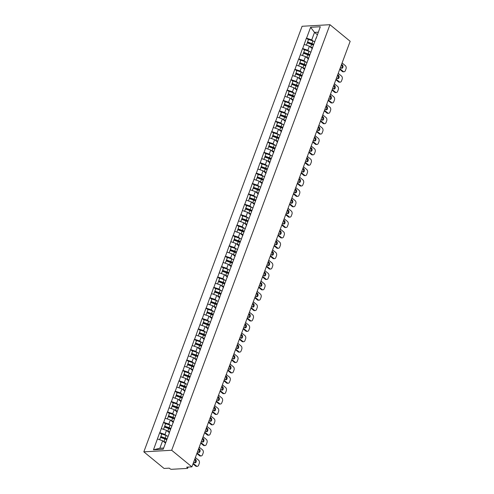 <?xml version="1.0" encoding="UTF-8"?>
<svg xmlns="http://www.w3.org/2000/svg" width="494" height="494" viewBox="0 0 494 494"><rect width="100%" height="100%" fill="white"/><g stroke="black" fill="none" stroke-linecap="round" stroke-linejoin="round"><path stroke-width="0.74" d="M188.121 467.083L187.695 468.232A1.155 0.451 -159.6 0 1 187.319 468.411L171.554 469.3A1.155 0.451 -159.6 0 1 170.01 468.769L169.257 468.145L164.045 468.442L143.834 451.843L302.1 26.275L329.955 24.7L171.684 450.269L143.834 451.843M165.471 443.081L162.643 440.765L159.858 448.249L153.48 449.799L163.174 449.256L169.349 433.096M153.48 449.799L159.686 432.67L161.668 434.294M166.478 435.652L164.996 434.442L159.686 432.67M159.852 432.664L163.551 422.29L165.527 423.914M170.337 425.272L168.855 424.056L163.551 422.29M163.718 422.277L167.41 411.91L169.386 413.527M174.197 414.886L172.721 413.676L167.41 411.91M167.577 411.897L171.27 401.523L173.246 403.147M178.062 404.506L176.58 403.289L171.27 401.523M171.437 401.517L175.135 391.143L177.111 392.761M181.922 394.119L180.44 392.909L175.135 391.143M175.302 391.131L178.995 380.757L180.971 382.381M185.781 383.739L184.305 382.523L178.995 380.757M179.161 380.751L182.854 370.377L184.83 372.001M189.64 373.353L188.165 372.143L182.854 370.377M183.021 370.364L186.72 359.99L188.696 361.614M193.506 362.973L192.024 361.756L186.72 359.99M186.886 359.984L190.579 349.61L192.555 351.234M197.365 352.593L195.89 351.376L190.579 349.61M190.746 349.598L194.438 339.224L196.414 340.848M201.225 342.206L199.749 340.99L194.438 339.224M194.605 339.217L198.304 328.843L200.28 330.467M205.09 331.826L203.608 330.61L198.304 328.843M198.471 328.831L202.163 318.457L204.139 320.081M208.95 321.44L207.474 320.229L202.163 318.457M202.33 318.451L206.023 308.077L207.999 309.701M212.809 311.059L211.333 309.843L206.023 308.077M206.189 308.065L209.888 297.691L211.864 299.315M216.675 300.673L215.193 299.463L209.888 297.691M210.055 297.684L213.748 287.31L215.724 288.934M220.534 290.293L219.058 289.076L213.748 287.31M213.914 287.298L217.607 276.93L219.583 278.548M224.393 279.907L222.918 278.696L217.607 276.93M217.774 276.918L221.473 266.544L223.449 268.168M228.259 269.526L226.777 268.31L221.473 266.544M221.639 266.538L225.332 256.164L227.308 257.782M232.118 259.14L230.642 257.93L225.332 256.164M225.499 256.151L229.191 245.777L231.167 247.401M235.978 248.76L234.502 247.543L229.191 245.777M229.358 245.771L233.057 235.397L235.033 237.021M239.843 238.374L238.361 237.163L233.057 235.397M233.224 235.385L236.916 225.011L238.892 226.635M243.703 227.993L242.227 226.777L236.916 225.011M237.083 225.005L240.776 214.631L242.752 216.255M247.562 217.613L246.086 216.397L240.776 214.631M240.942 214.618L244.641 204.244L246.617 205.868M251.427 207.227L249.945 206.01L244.641 204.244M244.808 204.238L248.501 193.864L250.477 195.488M255.287 196.847L253.811 195.63L248.501 193.864M248.667 193.852L252.36 183.478L254.336 185.102M259.146 186.46L257.67 185.25L252.36 183.478M252.527 183.472L256.225 173.098L258.201 174.722M263.012 176.08L261.53 174.864L256.225 173.098M256.392 173.085L260.085 162.711L262.061 164.335M266.871 165.694L265.395 164.483L260.085 162.711M260.252 162.705L263.944 152.331L265.92 153.955M270.731 155.314L269.255 154.097L263.944 152.331M264.111 152.319L267.81 141.945L269.786 143.569M274.596 144.927L273.114 143.717L267.81 141.945M267.976 141.939L271.669 131.565L273.645 133.189M278.455 134.547L276.98 133.331L271.669 131.565M271.836 131.558L275.529 121.184L277.505 122.802M282.315 124.161L280.839 122.95L275.529 121.184M275.695 121.172L279.394 110.798L281.37 112.422M286.18 113.781L284.698 112.564L279.394 110.798M279.561 110.792L283.253 100.418L285.229 102.042M290.04 103.394L288.564 102.184L283.253 100.418M283.42 100.406L287.113 90.032L289.089 91.656M293.899 93.014L292.423 91.798L287.113 90.032M287.28 90.025L290.978 79.651L292.954 81.275M297.765 82.634L296.283 81.417L290.978 79.651M291.145 79.639L294.838 69.265L296.814 70.889M301.624 72.248L300.148 71.031L294.838 69.265M295.004 69.259L298.697 58.885L300.673 60.509M305.483 61.867L304.008 60.651L298.697 58.885M298.864 58.872L302.563 48.498L304.539 50.122M309.349 51.481L307.867 50.271L302.563 48.498M302.729 48.492L306.422 38.118L308.398 39.742M313.208 41.101L311.733 39.884L306.422 38.118M306.589 38.106L310.609 27.294L320.303 26.744L316.08 38.544M169.547 432.114L316.284 37.563M169.411 432.769L166.509 430.379L164.996 434.442M166.509 430.379L161.365 428.601M173.277 422.382L170.368 419.999L168.855 424.056M170.368 419.999L165.224 418.22M173.406 421.734L173.209 422.716M177.136 412.002L174.228 409.612L172.721 413.676M174.228 409.612L169.09 407.834M177.272 411.348L177.068 412.329M180.995 401.616L178.093 399.232L176.58 403.289M178.093 399.232L172.949 397.454M181.131 400.967L180.928 401.949M184.861 391.236L181.953 388.846L180.44 392.909M181.953 388.846L176.809 387.074M184.991 390.581L184.793 391.563M188.72 380.849L185.812 378.466L184.305 382.523M185.812 378.466L180.674 376.687M188.856 380.201L188.652 381.183M192.58 370.469L189.677 368.079L188.165 372.143M189.677 368.079L184.534 366.307M192.716 369.815L192.512 370.796M196.445 360.089L193.537 357.699L192.024 361.756M193.537 357.699L188.393 355.921M196.575 359.434L196.377 360.416M200.305 349.703L197.396 347.313L195.89 351.376M197.396 347.313L192.259 345.541M200.441 349.048L200.237 350.03M204.164 339.322L201.262 336.933L199.749 340.99M201.262 336.933L196.118 335.154M204.3 338.668L204.096 339.65M208.03 328.936L205.121 326.553L203.608 330.61M205.121 326.553L199.977 324.774M208.159 328.288L207.962 329.263M211.889 318.556L208.981 316.166L207.474 320.229M208.981 316.166L203.843 314.388M212.025 317.901L211.821 318.883M215.748 308.17L212.846 305.786L211.333 309.843M212.846 305.786L207.702 304.008M215.884 307.521L215.68 308.503M219.614 297.789L216.705 295.4L215.193 299.463M216.705 295.4L211.562 293.621M219.744 297.135L219.546 298.117M223.473 287.403L220.565 285.019L219.058 289.076M220.565 285.019L215.427 283.241M223.609 286.755L223.405 287.736M227.333 277.023L224.424 274.633L222.918 278.696M224.424 274.633L219.287 272.855M227.468 276.368L227.265 277.35M231.198 266.637L228.29 264.253L226.777 268.31M228.29 264.253L223.146 262.475M231.328 265.988L231.13 266.97M235.058 256.256L232.149 253.867L230.642 257.93M232.149 253.867L227.012 252.094M235.193 255.602L234.99 256.584M238.917 245.87L236.008 243.486L234.502 247.543M236.008 243.486L230.871 241.708M239.053 245.222L238.849 246.203M242.782 235.49L239.874 233.1L238.361 237.163M239.874 233.1L234.73 231.328M242.912 234.835L242.715 235.817M246.642 225.11L243.733 222.72L242.227 226.777M243.733 222.72L238.596 220.942M246.778 224.455L246.574 225.437M250.501 214.723L247.593 212.334L246.086 216.397M247.593 212.334L242.455 210.561M250.637 214.069L250.433 215.051M254.367 204.343L251.458 201.953L249.945 206.01M251.458 201.953L246.315 200.175M254.496 203.689L254.299 204.67M258.226 193.957L255.318 191.573L253.811 195.63M255.318 191.573L250.18 189.795M258.362 193.308L258.158 194.284M262.086 183.577L259.177 181.187L257.67 185.25M259.177 181.187L254.04 179.408M262.221 182.922L262.018 183.904M265.951 173.19L263.043 170.807L261.53 174.864M263.043 170.807L257.899 169.028M266.081 172.542L265.883 173.524M269.81 162.81L266.902 160.42L265.395 164.483M266.902 160.42L261.764 158.642M269.946 162.156L269.743 163.137M273.67 152.424L270.761 150.04L269.255 154.097M270.761 150.04L265.624 148.262M273.806 151.775L273.602 152.757M277.535 142.044L274.627 139.654L273.114 143.717M274.627 139.654L269.483 137.875M277.665 141.389L277.467 142.371M281.395 131.657L278.486 129.274L276.98 133.331M278.486 129.274L273.343 127.495M281.531 131.009L281.327 131.991M285.254 121.277L282.346 118.887L280.839 122.95M282.346 118.887L277.208 117.115M285.39 120.622L285.186 121.604M289.12 110.891L286.211 108.507L284.698 112.564M286.211 108.507L281.067 106.729M289.249 110.242L289.052 111.224M292.979 100.51L290.071 98.121L288.564 102.184M290.071 98.121L284.927 96.349M293.115 99.856L292.911 100.838M296.838 90.13L293.93 87.741L292.423 91.798M293.93 87.741L288.792 85.962M296.974 89.476L296.771 90.458M300.704 79.744L297.796 77.354L296.283 81.417M297.796 77.354L292.652 75.582M300.834 79.089L300.636 80.071M304.563 69.364L301.655 66.974L300.148 71.031M301.655 66.974L296.511 65.196M304.699 68.709L304.495 69.691M308.423 58.977L305.514 56.594L304.008 60.651M305.514 56.594L300.377 54.815M308.559 58.329L308.355 59.305M312.288 48.597L309.38 46.208L307.867 50.271M309.38 46.208L304.236 44.429M312.418 47.943L312.22 48.925M317.339 34.716L314.517 32.394L311.733 39.884M318.278 32.184L314.517 32.394L310.609 27.294M329.955 24.7L350.166 41.298L191.9 466.867L171.684 450.269M159.858 448.249L163.625 448.039M162.643 440.765L157.506 438.987M191.9 466.867L186.689 467.163L187.448 467.781L187.695 467.108M187.695 468.232A1.155 0.451 -159.6 0 0 187.448 467.781M312.362 48.227A5.162 2.001 -159.6 0 0 311.097 47.622M313.597 44.775A5.162 2.001 -159.6 0 0 311.807 43.972L307.441 42.391L307.571 41.965L308.522 39.403L312.893 40.983L311.942 43.546L307.571 41.965M342.101 62.991L345.349 65.659A2.309 1.593 86.8 0 1 346.022 68.814L345.355 70.611A2.309 1.593 86.8 0 1 344.071 71.76L343.237 71.809A2.309 1.593 -93.2 0 1 342.361 71.5L339.736 69.345M342.361 71.5L343.2 71.451L339.946 68.783M343.2 71.451A2.309 1.593 86.8 0 0 344.071 71.76M340.44 67.45L341.175 68.049A1.809 1.247 86.8 0 0 341.854 68.296A1.809 1.247 86.8 0 0 342.978 66.925A1.809 1.247 86.8 0 0 342.336 64.924L341.607 64.325M341.434 68.215A1.809 1.247 86.8 0 0 342.169 66.665A1.809 1.247 86.8 0 0 341.502 64.967L341.397 64.881M314.851 41.842A6.317 2.451 -159.6 0 0 312.893 40.983M313.764 44.33A6.317 2.451 -159.6 0 0 311.942 43.546M312.486 47.764A6.317 2.451 -159.6 0 0 310.664 46.973L310.028 46.739M313.443 45.201A6.317 2.451 -159.6 0 0 311.615 44.411L307.249 42.83L306.379 45.17M308.503 58.607A5.162 2.001 -159.6 0 0 307.237 58.002M309.738 55.161A5.162 2.001 -159.6 0 0 307.947 54.359L303.582 52.778L303.711 52.345L304.662 49.783L309.034 51.364L308.077 53.926L303.711 52.345M338.242 73.371L341.49 76.045A2.309 1.593 86.8 0 1 342.163 79.201L341.496 80.997A2.309 1.593 86.8 0 1 340.212 82.146L339.372 82.189A2.309 1.593 -93.2 0 1 338.501 81.88L335.877 79.725M338.501 81.88L339.335 81.831L336.087 79.163M339.335 81.831A2.309 1.593 86.8 0 0 340.212 82.146M336.581 77.836L337.309 78.435A1.809 1.247 86.8 0 0 337.995 78.676A1.809 1.247 86.8 0 0 339.119 77.305A1.809 1.247 86.8 0 0 338.476 75.304L337.742 74.705M337.569 78.595A1.809 1.247 86.8 0 0 338.31 77.045A1.809 1.247 86.8 0 0 337.637 75.354L337.538 75.267M310.992 52.222A6.317 2.451 -159.6 0 0 309.034 51.364M309.899 54.717A6.317 2.451 -159.6 0 0 308.077 53.926M308.627 58.144A6.317 2.451 -159.6 0 0 306.805 57.353L306.169 57.125M309.577 55.581A6.317 2.451 -159.6 0 0 307.756 54.791L303.39 53.21L302.519 55.556M304.637 68.993A5.162 2.001 -159.6 0 0 303.372 68.388M305.872 65.541A5.162 2.001 -159.6 0 0 304.088 64.739L299.716 63.158L299.846 62.732L300.803 60.169L305.168 61.75L304.218 64.313L299.846 62.732M334.376 83.758L337.63 86.425A2.309 1.593 86.8 0 1 338.297 89.581L337.63 91.378A2.309 1.593 86.8 0 1 336.346 92.526L335.512 92.576A2.309 1.593 -93.2 0 1 334.642 92.261L332.017 90.112M334.642 92.261L335.475 92.217L332.227 89.55M335.475 92.217A2.309 1.593 86.8 0 0 336.346 92.526M332.721 88.216L333.45 88.815A1.809 1.247 86.8 0 0 334.135 89.062A1.809 1.247 86.8 0 0 335.259 87.685A1.809 1.247 86.8 0 0 334.611 85.684L333.882 85.085M333.709 88.976A1.809 1.247 86.8 0 0 334.444 87.432A1.809 1.247 86.8 0 0 333.777 85.734L333.672 85.647M307.132 62.608A6.317 2.451 -159.6 0 0 305.168 61.75M306.039 65.097A6.317 2.451 -159.6 0 0 304.218 64.313M304.767 68.524A6.317 2.451 -159.6 0 0 302.939 67.74L302.303 67.505M305.718 65.968A6.317 2.451 -159.6 0 0 303.896 65.177L299.525 63.596L298.654 65.937M300.778 79.373A5.162 2.001 -159.6 0 0 299.512 78.768M302.013 75.928A5.162 2.001 -159.6 0 0 300.222 75.125L295.857 73.544L295.986 73.112L296.937 70.549L301.309 72.13L300.358 74.693L295.986 73.112M330.517 94.138L333.765 96.812A2.309 1.593 86.8 0 1 334.438 99.967L333.771 101.764A2.309 1.593 86.8 0 1 332.487 102.913L331.653 102.956A2.309 1.593 -93.2 0 1 330.776 102.647L328.152 100.492M330.776 102.647L331.616 102.598L328.362 99.93M331.616 102.598A2.309 1.593 86.8 0 0 332.487 102.913M328.856 98.596L329.591 99.201A1.809 1.247 86.8 0 0 330.27 99.442A1.809 1.247 86.8 0 0 331.394 98.071A1.809 1.247 86.8 0 0 330.752 96.071L330.023 95.472M329.85 99.362A1.809 1.247 86.8 0 0 330.585 97.812A1.809 1.247 86.8 0 0 329.918 96.12L329.813 96.034M303.267 72.989A6.317 2.451 -159.6 0 0 301.309 72.13M302.18 75.483A6.317 2.451 -159.6 0 0 300.358 74.693M300.902 78.91A6.317 2.451 -159.6 0 0 299.08 78.12L298.444 77.891M301.859 76.348A6.317 2.451 -159.6 0 0 300.031 75.557L295.665 73.977L294.795 76.323M296.919 89.76A5.162 2.001 -159.6 0 0 295.653 89.148M298.154 86.308A5.162 2.001 -159.6 0 0 296.363 85.505L291.997 83.924L292.127 83.498L293.078 80.936L297.45 82.51L296.493 85.073L292.127 83.498M326.658 104.524L329.906 107.192A2.309 1.593 86.8 0 1 330.579 110.347L329.912 112.144A2.309 1.593 86.8 0 1 328.627 113.293L327.788 113.342A2.309 1.593 -93.2 0 1 326.917 113.027L324.292 110.872M326.917 113.027L327.75 112.984L324.502 110.316M327.75 112.984A2.309 1.593 86.8 0 0 328.627 113.293M324.996 108.983L325.725 109.582A1.809 1.247 86.8 0 0 326.411 109.822A1.809 1.247 86.8 0 0 327.534 108.452A1.809 1.247 86.8 0 0 326.892 106.451L326.157 105.852M325.984 109.742A1.809 1.247 86.8 0 0 326.725 108.198A1.809 1.247 86.8 0 0 326.052 106.5L325.954 106.414M299.407 83.375A6.317 2.451 -159.6 0 0 297.45 82.51M298.314 85.863A6.317 2.451 -159.6 0 0 296.493 85.073M297.042 89.291A6.317 2.451 -159.6 0 0 295.221 88.506L294.585 88.272M297.993 86.728A6.317 2.451 -159.6 0 0 296.172 85.944L291.806 84.363L290.935 86.703M293.053 100.14A5.162 2.001 -159.6 0 0 291.787 99.535M294.288 96.694A5.162 2.001 -159.6 0 0 292.504 95.885L288.132 94.311L288.261 93.879L289.218 91.316L293.584 92.897L292.633 95.459L288.261 93.879M322.792 114.904L326.046 117.572A2.309 1.593 86.8 0 1 326.713 120.734L326.046 122.531A2.309 1.593 86.8 0 1 324.762 123.679L323.928 123.722A2.309 1.593 -93.2 0 1 323.057 123.414L320.433 121.258M323.057 123.414L323.891 123.364L320.643 120.697M323.891 123.364A2.309 1.593 86.8 0 0 324.762 123.679M321.137 119.363L321.866 119.962A1.809 1.247 86.8 0 0 322.551 120.209A1.809 1.247 86.8 0 0 323.675 118.838A1.809 1.247 86.8 0 0 323.027 116.837L322.298 116.238M322.125 120.128A1.809 1.247 86.8 0 0 322.86 118.579A1.809 1.247 86.8 0 0 322.193 116.887L322.088 116.8M295.548 93.755A6.317 2.451 -159.6 0 0 293.584 92.897M294.455 96.25A6.317 2.451 -159.6 0 0 292.633 95.459M293.183 99.677A6.317 2.451 -159.6 0 0 291.355 98.886L290.719 98.658M294.134 97.114A6.317 2.451 -159.6 0 0 292.312 96.324L287.94 94.743L287.07 97.083M289.194 110.526A5.162 2.001 -159.6 0 0 287.928 109.915M290.429 107.075A5.162 2.001 -159.6 0 0 288.638 106.272L284.272 104.691L284.402 104.265L285.353 101.702L289.725 103.277L288.774 105.84L284.402 104.265M318.933 125.291L322.181 127.958A2.309 1.593 86.8 0 1 322.854 131.114L322.187 132.911A2.309 1.593 86.8 0 1 320.902 134.059L320.069 134.109A2.309 1.593 -93.2 0 1 319.192 133.794L316.568 131.639M319.192 133.794L320.032 133.751L316.778 131.077M320.032 133.751A2.309 1.593 86.8 0 0 320.902 134.059M317.272 129.749L318.006 130.348A1.809 1.247 86.8 0 0 318.686 130.589A1.809 1.247 86.8 0 0 319.809 129.218A1.809 1.247 86.8 0 0 319.167 127.217L318.439 126.618M318.266 130.509A1.809 1.247 86.8 0 0 319.001 128.965A1.809 1.247 86.8 0 0 318.334 127.267L318.229 127.18M291.682 104.141A6.317 2.451 -159.6 0 0 289.725 103.277M290.596 106.63A6.317 2.451 -159.6 0 0 288.774 105.84M289.317 110.057A6.317 2.451 -159.6 0 0 287.496 109.267L286.86 109.038M290.274 107.494A6.317 2.451 -159.6 0 0 288.447 106.704L284.081 105.129L283.21 107.47M285.334 120.907A5.162 2.001 -159.6 0 0 284.069 120.301M286.569 117.461A5.162 2.001 -159.6 0 0 284.779 116.652L280.413 115.077L280.543 114.645L281.494 112.082L285.865 113.663L284.908 116.226L280.543 114.645M315.073 135.671L318.321 138.339A2.309 1.593 86.8 0 1 318.994 141.5L318.327 143.297A2.309 1.593 86.8 0 1 317.043 144.446L316.203 144.489A2.309 1.593 -93.2 0 1 315.333 144.18L312.708 142.025M315.333 144.18L316.166 144.131L312.918 141.463M316.166 144.131A2.309 1.593 86.8 0 0 317.043 144.446M313.412 140.129L314.141 140.728A1.809 1.247 86.8 0 0 314.826 140.975A1.809 1.247 86.8 0 0 315.95 139.604A1.809 1.247 86.8 0 0 315.308 137.604L314.573 137.005M314.4 140.895A1.809 1.247 86.8 0 0 315.141 139.345A1.809 1.247 86.8 0 0 314.468 137.647L314.369 137.567M287.823 114.522A6.317 2.451 -159.6 0 0 285.865 113.663M286.73 117.016A6.317 2.451 -159.6 0 0 284.908 116.226M285.458 120.443A6.317 2.451 -159.6 0 0 283.636 119.653L283 119.425M286.409 117.881A6.317 2.451 -159.6 0 0 284.587 117.09L280.222 115.51L279.351 117.85M281.469 131.293A5.162 2.001 -159.6 0 0 280.203 130.682M282.704 127.841A5.162 2.001 -159.6 0 0 280.919 127.038L276.547 125.457L276.677 125.031L277.634 122.469L282 124.043L281.049 126.606L276.677 125.031M311.208 146.057L314.462 148.725A2.309 1.593 86.8 0 1 315.129 151.88L314.462 153.677A2.309 1.593 86.8 0 1 313.177 154.826L312.344 154.875A2.309 1.593 -93.2 0 1 311.473 154.56L308.849 152.405M311.473 154.56L312.307 154.517L309.059 151.843M312.307 154.517A2.309 1.593 86.8 0 0 313.177 154.826M309.553 150.516L310.281 151.115A1.809 1.247 86.8 0 0 310.967 151.355A1.809 1.247 86.8 0 0 312.091 149.985A1.809 1.247 86.8 0 0 311.442 147.984L310.714 147.385M310.541 151.275A1.809 1.247 86.8 0 0 311.276 149.731A1.809 1.247 86.8 0 0 310.609 148.033L310.504 147.947M283.964 124.908A6.317 2.451 -159.6 0 0 282 124.043M282.871 127.396A6.317 2.451 -159.6 0 0 281.049 126.606M281.599 130.824A6.317 2.451 -159.6 0 0 279.771 130.033L279.135 129.805M282.549 128.261A6.317 2.451 -159.6 0 0 280.728 127.471L276.356 125.896L275.485 128.236M277.609 141.673A5.162 2.001 -159.6 0 0 276.344 141.068M278.844 138.227A5.162 2.001 -159.6 0 0 277.054 137.418L272.688 135.844L272.818 135.412L273.769 132.849L278.141 134.43L277.19 136.992L272.818 135.412M307.348 156.437L310.596 159.105A2.309 1.593 86.8 0 1 311.269 162.267L310.603 164.064A2.309 1.593 86.8 0 1 309.318 165.206L308.484 165.255A2.309 1.593 -93.2 0 1 307.608 164.947L304.983 162.792M307.608 164.947L308.447 164.897L305.193 162.23M308.447 164.897A2.309 1.593 86.8 0 0 309.318 165.206M305.687 160.896L306.422 161.495A1.809 1.247 86.8 0 0 307.101 161.742A1.809 1.247 86.8 0 0 308.225 160.371A1.809 1.247 86.8 0 0 307.583 158.37L306.854 157.771M306.681 161.662A1.809 1.247 86.8 0 0 307.416 160.112A1.809 1.247 86.8 0 0 306.749 158.413L306.644 158.333M280.098 135.288A6.317 2.451 -159.6 0 0 278.141 134.43M279.011 137.783A6.317 2.451 -159.6 0 0 277.19 136.992M277.733 141.21A6.317 2.451 -159.6 0 0 275.911 140.42L275.275 140.191M278.69 138.647A6.317 2.451 -159.6 0 0 276.862 137.857L272.497 136.276L271.626 138.616M273.75 152.059A5.162 2.001 -159.6 0 0 272.484 151.448M274.985 148.608A5.162 2.001 -159.6 0 0 273.194 147.805L268.829 146.224L268.958 145.792L269.909 143.235L274.281 144.81L273.324 147.373L268.958 145.792M303.489 166.824L306.737 169.491A2.309 1.593 86.8 0 1 307.41 172.647L306.743 174.444A2.309 1.593 86.8 0 1 305.459 175.592L304.619 175.642A2.309 1.593 -93.2 0 1 303.748 175.327L301.124 173.172M303.748 175.327L304.582 175.284L301.334 172.61M304.582 175.284A2.309 1.593 86.8 0 0 305.459 175.592M301.828 171.282L302.556 171.881A1.809 1.247 86.8 0 0 303.242 172.122A1.809 1.247 86.8 0 0 304.366 170.751A1.809 1.247 86.8 0 0 303.724 168.75L302.989 168.151M302.816 172.042A1.809 1.247 86.8 0 0 303.557 170.492A1.809 1.247 86.8 0 0 302.884 168.8L302.785 168.713M276.239 145.674A6.317 2.451 -159.6 0 0 274.281 144.81M275.146 148.163A6.317 2.451 -159.6 0 0 273.324 147.373M273.874 151.59A6.317 2.451 -159.6 0 0 272.052 150.8L271.416 150.571M274.825 149.027A6.317 2.451 -159.6 0 0 273.003 148.237L268.637 146.662L267.767 149.003M269.885 162.44A5.162 2.001 -159.6 0 0 268.619 161.834M271.12 158.988A5.162 2.001 -159.6 0 0 269.335 158.185L264.963 156.61L265.093 156.178L266.05 153.615L270.416 155.196L269.465 157.759L265.093 156.178M299.623 177.204L302.878 179.872A2.309 1.593 86.8 0 1 303.544 183.033L302.878 184.83A2.309 1.593 86.8 0 1 301.593 185.972L300.76 186.022A2.309 1.593 -93.2 0 1 299.889 185.713L297.264 183.558M299.889 185.713L300.723 185.664L297.474 182.996M300.723 185.664A2.309 1.593 86.8 0 0 301.593 185.972M297.968 181.662L298.697 182.261A1.809 1.247 86.8 0 0 299.383 182.508A1.809 1.247 86.8 0 0 300.506 181.137A1.809 1.247 86.8 0 0 299.858 179.137L299.129 178.538M298.956 182.428A1.809 1.247 86.8 0 0 299.691 180.878A1.809 1.247 86.8 0 0 299.024 179.18L298.919 179.1M272.379 156.055A6.317 2.451 -159.6 0 0 270.416 155.196M271.286 158.549A6.317 2.451 -159.6 0 0 269.465 157.759M270.014 161.976A6.317 2.451 -159.6 0 0 268.186 161.186L267.55 160.951M270.965 159.414A6.317 2.451 -159.6 0 0 269.144 158.623L264.772 157.043L263.901 159.383M266.025 172.826A5.162 2.001 -159.6 0 0 264.759 172.215M267.26 169.374A5.162 2.001 -159.6 0 0 265.469 168.571L261.104 166.991L261.233 166.558L262.184 163.996L266.556 165.576L265.605 168.139L261.233 166.558M295.764 187.584L299.012 190.258A2.309 1.593 86.8 0 1 299.685 193.413L299.018 195.21A2.309 1.593 86.8 0 1 297.734 196.359L296.9 196.402A2.309 1.593 -93.2 0 1 296.023 196.093L293.399 193.938M296.023 196.093L296.863 196.044L293.609 193.376M296.863 196.044A2.309 1.593 86.8 0 0 297.734 196.359M294.103 192.049L294.838 192.648A1.809 1.247 86.8 0 0 295.517 192.888A1.809 1.247 86.8 0 0 296.641 191.518A1.809 1.247 86.8 0 0 295.999 189.517L295.27 188.918M295.097 192.808A1.809 1.247 86.8 0 0 295.832 191.258A1.809 1.247 86.8 0 0 295.165 189.566L295.06 189.48M268.514 166.441A6.317 2.451 -159.6 0 0 266.556 165.576M267.427 168.929A6.317 2.451 -159.6 0 0 265.605 168.139M266.149 172.357A6.317 2.451 -159.6 0 0 264.327 171.566L263.691 171.338M267.106 169.794A6.317 2.451 -159.6 0 0 265.278 169.004L260.912 167.429L260.042 169.769M262.166 183.206A5.162 2.001 -159.6 0 0 260.9 182.601M263.401 179.754A5.162 2.001 -159.6 0 0 261.61 178.952L257.244 177.371L257.374 176.945L258.325 174.382L262.697 175.963L261.74 178.525L257.374 176.945M291.905 197.971L295.153 200.638A2.309 1.593 86.8 0 1 295.826 203.794L295.159 205.597A2.309 1.593 86.8 0 1 293.874 206.739L293.035 206.788A2.309 1.593 -93.2 0 1 292.164 206.48L289.54 204.325M292.164 206.48L292.998 206.43L289.75 203.763M292.998 206.43A2.309 1.593 86.8 0 0 293.874 206.739M290.244 202.429L290.972 203.028A1.809 1.247 86.8 0 0 291.658 203.275A1.809 1.247 86.8 0 0 292.781 201.904A1.809 1.247 86.8 0 0 292.139 199.903L291.404 199.304M291.232 203.195A1.809 1.247 86.8 0 0 291.973 201.645A1.809 1.247 86.8 0 0 291.299 199.947L291.201 199.86M264.654 176.821A6.317 2.451 -159.6 0 0 262.697 175.963M263.561 179.31A6.317 2.451 -159.6 0 0 261.74 178.525M262.289 182.743A6.317 2.451 -159.6 0 0 260.468 181.953L259.832 181.718M263.24 180.18A6.317 2.451 -159.6 0 0 261.419 179.39L257.053 177.809L256.182 180.149M258.3 193.586A5.162 2.001 -159.6 0 0 257.041 192.981M259.535 190.141A5.162 2.001 -159.6 0 0 257.751 189.338L253.379 187.757L253.508 187.325L254.466 184.762L258.831 186.343L257.88 188.906L253.508 187.325M288.039 208.351L291.293 211.024A2.309 1.593 86.8 0 1 291.96 214.18L291.293 215.977A2.309 1.593 86.8 0 1 290.009 217.125L289.175 217.169A2.309 1.593 -93.2 0 1 288.305 216.86L285.68 214.705M288.305 216.86L289.138 216.81L285.89 214.143M289.138 216.81A2.309 1.593 86.8 0 0 290.009 217.125M286.384 212.815L287.113 213.414A1.809 1.247 86.8 0 0 287.798 213.655A1.809 1.247 86.8 0 0 288.922 212.284A1.809 1.247 86.8 0 0 288.274 210.283L287.545 209.684M287.372 213.575A1.809 1.247 86.8 0 0 288.107 212.025A1.809 1.247 86.8 0 0 287.44 210.333L287.335 210.246M260.795 187.201A6.317 2.451 -159.6 0 0 258.831 186.343M259.702 189.696A6.317 2.451 -159.6 0 0 257.88 188.906M258.43 193.123A6.317 2.451 -159.6 0 0 256.608 192.333L255.966 192.104M259.381 190.561A6.317 2.451 -159.6 0 0 257.559 189.77L253.187 188.189L252.317 190.536M254.441 203.973A5.162 2.001 -159.6 0 0 253.175 203.367M255.676 200.521A5.162 2.001 -159.6 0 0 253.885 199.718L249.519 198.137L249.649 197.711L250.6 195.149L254.972 196.729L254.021 199.292L249.649 197.711M284.18 218.737L287.428 221.405A2.309 1.593 86.8 0 1 288.101 224.56L287.434 226.357A2.309 1.593 86.8 0 1 286.149 227.506L285.316 227.555A2.309 1.593 -93.2 0 1 284.439 227.24L281.815 225.091M284.439 227.24L285.279 227.197L282.025 224.529M285.279 227.197A2.309 1.593 86.8 0 0 286.149 227.506M282.519 223.195L283.253 223.794A1.809 1.247 86.8 0 0 283.933 224.041A1.809 1.247 86.8 0 0 285.057 222.671A1.809 1.247 86.8 0 0 284.414 220.67L283.686 220.065M283.513 223.955A1.809 1.247 86.8 0 0 284.248 222.411A1.809 1.247 86.8 0 0 283.581 220.713L283.476 220.627M256.929 197.588A6.317 2.451 -159.6 0 0 254.972 196.729M255.843 200.076A6.317 2.451 -159.6 0 0 254.021 199.292M254.564 203.509A6.317 2.451 -159.6 0 0 252.743 202.719L252.107 202.484M255.522 200.947A6.317 2.451 -159.6 0 0 253.7 200.156L249.328 198.576L248.457 200.916M250.582 214.353A5.162 2.001 -159.6 0 0 249.316 213.748M251.817 210.907A5.162 2.001 -159.6 0 0 250.026 210.104L245.66 208.524L245.79 208.091L246.741 205.529L251.113 207.109L250.155 209.672L245.79 208.091M280.32 229.117L283.568 231.791A2.309 1.593 86.8 0 1 284.241 234.946L283.575 236.743A2.309 1.593 86.8 0 1 282.29 237.892L281.45 237.935A2.309 1.593 -93.2 0 1 280.58 237.626L277.955 235.471M280.58 237.626L281.413 237.577L278.165 234.909M281.413 237.577A2.309 1.593 86.8 0 0 282.29 237.892M278.659 233.582L279.388 234.181A1.809 1.247 86.8 0 0 280.073 234.422A1.809 1.247 86.8 0 0 281.197 233.051A1.809 1.247 86.8 0 0 280.555 231.05L279.82 230.451M279.647 234.341A1.809 1.247 86.8 0 0 280.388 232.791A1.809 1.247 86.8 0 0 279.715 231.099L279.616 231.013M253.07 207.968A6.317 2.451 -159.6 0 0 251.113 207.109M251.977 210.463A6.317 2.451 -159.6 0 0 250.155 209.672M250.705 213.89A6.317 2.451 -159.6 0 0 248.883 213.099L248.247 212.871M251.656 211.327A6.317 2.451 -159.6 0 0 249.834 210.537L245.469 208.956L244.598 211.302M246.716 224.739A5.162 2.001 -159.6 0 0 245.456 224.128M247.951 221.287A5.162 2.001 -159.6 0 0 246.166 220.485L241.794 218.904L241.93 218.478L242.881 215.915L247.247 217.49L246.296 220.052L241.93 218.478M276.455 239.504L279.709 242.171A2.309 1.593 86.8 0 1 280.376 245.327L279.709 247.124A2.309 1.593 86.8 0 1 278.425 248.272L277.591 248.321A2.309 1.593 -93.2 0 1 276.72 248.007L274.096 245.858M276.72 248.007L277.554 247.963L274.306 245.296M277.554 247.963A2.309 1.593 86.8 0 0 278.425 248.272M274.8 243.962L275.529 244.561A1.809 1.247 86.8 0 0 276.214 244.802A1.809 1.247 86.8 0 0 277.338 243.431A1.809 1.247 86.8 0 0 276.689 241.43L275.961 240.831M275.788 244.721A1.809 1.247 86.8 0 0 276.523 243.178A1.809 1.247 86.8 0 0 275.856 241.48L275.751 241.393M249.211 218.354A6.317 2.451 -159.6 0 0 247.247 217.49M248.118 220.843A6.317 2.451 -159.6 0 0 246.296 220.052M246.846 224.27A6.317 2.451 -159.6 0 0 245.024 223.486L244.382 223.251M247.797 221.707A6.317 2.451 -159.6 0 0 245.975 220.923L241.603 219.342L240.732 221.683M242.857 235.119A5.162 2.001 -159.6 0 0 241.591 234.514M244.092 231.674A5.162 2.001 -159.6 0 0 242.301 230.871L237.935 229.29L238.065 228.858L239.016 226.295L243.388 227.876L242.437 230.439L238.065 228.858M272.595 249.884L275.843 252.551A2.309 1.593 86.8 0 1 276.517 255.713L275.85 257.51A2.309 1.593 86.8 0 1 274.565 258.658L273.732 258.702A2.309 1.593 -93.2 0 1 272.855 258.393L270.23 256.238M272.855 258.393L273.695 258.343L270.44 255.676M273.695 258.343A2.309 1.593 86.8 0 0 274.565 258.658M270.934 254.342L271.669 254.941A1.809 1.247 86.8 0 0 272.348 255.188A1.809 1.247 86.8 0 0 273.472 253.817A1.809 1.247 86.8 0 0 272.83 251.817L272.101 251.218M271.928 255.108A1.809 1.247 86.8 0 0 272.663 253.558A1.809 1.247 86.8 0 0 271.996 251.866L271.891 251.779M245.345 228.734A6.317 2.451 -159.6 0 0 243.388 227.876M244.258 231.229A6.317 2.451 -159.6 0 0 242.437 230.439M242.98 234.656A6.317 2.451 -159.6 0 0 241.158 233.866L240.522 233.637M243.937 232.094A6.317 2.451 -159.6 0 0 242.116 231.303L237.744 229.722L236.873 232.069M238.997 245.506A5.162 2.001 -159.6 0 0 237.731 244.894M240.232 242.054A5.162 2.001 -159.6 0 0 238.441 241.251L234.076 239.67L234.205 239.244L235.156 236.682L239.528 238.256L238.571 240.819L234.205 239.244M268.736 260.27L271.984 262.938A2.309 1.593 86.8 0 1 272.657 266.093L271.99 267.89A2.309 1.593 86.8 0 1 270.706 269.039L269.866 269.088A2.309 1.593 -93.2 0 1 268.995 268.773L266.371 266.618M268.995 268.773L269.829 268.73L266.581 266.056M269.829 268.73A2.309 1.593 86.8 0 0 270.706 269.039M267.075 264.728L267.804 265.327A1.809 1.247 86.8 0 0 268.489 265.568A1.809 1.247 86.8 0 0 269.613 264.197A1.809 1.247 86.8 0 0 268.971 262.197L268.236 261.598M268.063 265.488A1.809 1.247 86.8 0 0 268.804 263.944A1.809 1.247 86.8 0 0 268.131 262.246L268.032 262.16M241.486 239.121A6.317 2.451 -159.6 0 0 239.528 238.256M240.393 241.609A6.317 2.451 -159.6 0 0 238.571 240.819M239.121 245.036A6.317 2.451 -159.6 0 0 237.299 244.246L236.663 244.017M240.072 242.474A6.317 2.451 -159.6 0 0 238.25 241.683L233.884 240.109L233.014 242.449M235.132 255.886A5.162 2.001 -159.6 0 0 233.872 255.281M236.367 252.44A5.162 2.001 -159.6 0 0 234.582 251.631L230.21 250.057L230.346 249.624L231.297 247.062L235.663 248.643L234.712 251.205L230.346 249.624M264.87 270.65L268.125 273.318A2.309 1.593 86.8 0 1 268.792 276.479L268.125 278.276A2.309 1.593 86.8 0 1 266.84 279.425L266.007 279.468A2.309 1.593 -93.2 0 1 265.136 279.159L262.512 277.004M265.136 279.159L265.97 279.11L262.722 276.442M265.97 279.11A2.309 1.593 86.8 0 0 266.84 279.425M263.216 275.109L263.944 275.708A1.809 1.247 86.8 0 0 264.63 275.955A1.809 1.247 86.8 0 0 265.753 274.584A1.809 1.247 86.8 0 0 265.105 272.583L264.376 271.984M264.204 275.874A1.809 1.247 86.8 0 0 264.938 274.324A1.809 1.247 86.8 0 0 264.271 272.626L264.167 272.546M237.626 249.501A6.317 2.451 -159.6 0 0 235.663 248.643M236.533 251.996A6.317 2.451 -159.6 0 0 234.712 251.205M235.261 255.423A6.317 2.451 -159.6 0 0 233.44 254.632L232.798 254.404M236.212 252.86A6.317 2.451 -159.6 0 0 234.391 252.07L230.019 250.489L229.148 252.829M231.272 266.272A5.162 2.001 -159.6 0 0 230.006 265.661M232.507 262.82A5.162 2.001 -159.6 0 0 230.717 262.018L226.351 260.437L226.48 260.011L227.438 257.448L231.803 259.023L230.852 261.585L226.48 260.011M261.011 281.037L264.259 283.704A2.309 1.593 86.8 0 1 264.932 286.86L264.265 288.657A2.309 1.593 86.8 0 1 262.981 289.805L262.147 289.855A2.309 1.593 -93.2 0 1 261.27 289.54L258.646 287.385M261.27 289.54L262.11 289.496L258.856 286.823M262.11 289.496A2.309 1.593 86.8 0 0 262.981 289.805M259.35 285.495L260.085 286.094A1.809 1.247 86.8 0 0 260.764 286.335A1.809 1.247 86.8 0 0 261.888 284.964A1.809 1.247 86.8 0 0 261.246 282.963L260.517 282.364M260.344 286.254A1.809 1.247 86.8 0 0 261.079 284.711A1.809 1.247 86.8 0 0 260.412 283.013L260.307 282.926M233.761 259.887A6.317 2.451 -159.6 0 0 231.803 259.023M232.674 262.376A6.317 2.451 -159.6 0 0 230.852 261.585M231.396 265.803A6.317 2.451 -159.6 0 0 229.574 265.012L228.938 264.784M232.353 263.24A6.317 2.451 -159.6 0 0 230.531 262.45L226.159 260.875L225.289 263.216M227.413 276.652A5.162 2.001 -159.6 0 0 226.147 276.047M228.648 273.207A5.162 2.001 -159.6 0 0 226.857 272.398L222.491 270.823L222.621 270.391L223.572 267.828L227.944 269.409L226.987 271.972L222.621 270.391M257.152 291.417L260.4 294.084A2.309 1.593 86.8 0 1 261.073 297.246L260.406 299.043A2.309 1.593 86.8 0 1 259.122 300.185L258.282 300.235A2.309 1.593 -93.2 0 1 257.411 299.926L254.787 297.771M257.411 299.926L258.245 299.877L254.997 297.209M258.245 299.877A2.309 1.593 86.8 0 0 259.122 300.185M255.491 295.875L256.219 296.474A1.809 1.247 86.8 0 0 256.905 296.721A1.809 1.247 86.8 0 0 258.029 295.35A1.809 1.247 86.8 0 0 257.386 293.35L256.652 292.751M256.479 296.641A1.809 1.247 86.8 0 0 257.22 295.091A1.809 1.247 86.8 0 0 256.547 293.393L256.448 293.312M229.901 270.267A6.317 2.451 -159.6 0 0 227.944 269.409M228.808 272.762A6.317 2.451 -159.6 0 0 226.987 271.972M227.536 276.189A6.317 2.451 -159.6 0 0 225.715 275.399L225.079 275.17M228.487 273.627A6.317 2.451 -159.6 0 0 226.666 272.836L222.3 271.255L221.429 273.596M223.547 287.039A5.162 2.001 -159.6 0 0 222.288 286.427M224.782 283.587A5.162 2.001 -159.6 0 0 222.998 282.784L218.626 281.203L218.762 280.777L219.713 278.215L224.078 279.789L223.127 282.352L218.762 280.777M253.286 301.803L256.54 304.471A2.309 1.593 86.8 0 1 257.207 307.626L256.54 309.423A2.309 1.593 86.8 0 1 255.256 310.572L254.422 310.621A2.309 1.593 -93.2 0 1 253.552 310.306L250.927 308.151M253.552 310.306L254.385 310.263L251.137 307.589M254.385 310.263A2.309 1.593 86.8 0 0 255.256 310.572M251.631 306.261L252.36 306.86A1.809 1.247 86.8 0 0 253.045 307.101A1.809 1.247 86.8 0 0 254.169 305.73A1.809 1.247 86.8 0 0 253.521 303.73L252.792 303.131M252.619 307.021A1.809 1.247 86.8 0 0 253.354 305.471A1.809 1.247 86.8 0 0 252.687 303.779L252.582 303.693M226.042 280.654A6.317 2.451 -159.6 0 0 224.078 279.789M224.949 283.142A6.317 2.451 -159.6 0 0 223.127 282.352M223.677 286.569A6.317 2.451 -159.6 0 0 221.855 285.779L221.213 285.551M224.628 284.007A6.317 2.451 -159.6 0 0 222.806 283.216L218.434 281.642L217.564 283.982M219.688 297.419A5.162 2.001 -159.6 0 0 218.422 296.814M220.923 293.967A5.162 2.001 -159.6 0 0 219.132 293.164L214.767 291.59L214.896 291.157L215.853 288.595L220.219 290.176L219.268 292.738L214.896 291.157M249.427 312.183L252.675 314.851A2.309 1.593 86.8 0 1 253.348 318.013L252.681 319.809A2.309 1.593 86.8 0 1 251.397 320.952L250.563 321.001A2.309 1.593 -93.2 0 1 249.686 320.692L247.062 318.537M249.686 320.692L250.526 320.643L247.272 317.975M250.526 320.643A2.309 1.593 86.8 0 0 251.397 320.952M247.766 316.642L248.501 317.241A1.809 1.247 86.8 0 0 249.18 317.488A1.809 1.247 86.8 0 0 250.304 316.117A1.809 1.247 86.8 0 0 249.661 314.116L248.933 313.517M248.76 317.407A1.809 1.247 86.8 0 0 249.495 315.857A1.809 1.247 86.8 0 0 248.828 314.159L248.723 314.079M222.177 291.034A6.317 2.451 -159.6 0 0 220.219 290.176M221.09 293.529A6.317 2.451 -159.6 0 0 219.268 292.738M219.811 296.956A6.317 2.451 -159.6 0 0 217.99 296.165L217.354 295.931M220.769 294.393A6.317 2.451 -159.6 0 0 218.947 293.603L214.575 292.022L213.704 294.362M215.829 307.805A5.162 2.001 -159.6 0 0 214.563 307.194M217.064 304.353A5.162 2.001 -159.6 0 0 215.273 303.551L210.907 301.97L211.037 301.538L211.988 298.975L216.36 300.556L215.403 303.118L211.037 301.538M245.567 322.563L248.815 325.237A2.309 1.593 86.8 0 1 249.489 328.393L248.822 330.19A2.309 1.593 86.8 0 1 247.537 331.338L246.697 331.381A2.309 1.593 -93.2 0 1 245.827 331.073L243.202 328.918M245.827 331.073L246.66 331.023L243.412 328.356M246.66 331.023A2.309 1.593 86.8 0 0 247.537 331.338M243.906 327.028L244.635 327.627A1.809 1.247 86.8 0 0 245.32 327.868A1.809 1.247 86.8 0 0 246.444 326.497A1.809 1.247 86.8 0 0 245.802 324.496L245.067 323.897M244.894 327.788A1.809 1.247 86.8 0 0 245.635 326.238A1.809 1.247 86.8 0 0 244.962 324.546L244.863 324.459M218.317 301.42A6.317 2.451 -159.6 0 0 216.36 300.556M217.224 303.909A6.317 2.451 -159.6 0 0 215.403 303.118M215.952 307.336A6.317 2.451 -159.6 0 0 214.13 306.546L213.494 306.317M216.903 304.773A6.317 2.451 -159.6 0 0 215.081 303.983L210.716 302.408L209.845 304.749M211.963 318.185A5.162 2.001 -159.6 0 0 210.703 317.58M213.198 314.734A5.162 2.001 -159.6 0 0 211.413 313.931L207.042 312.35L207.177 311.924L208.128 309.361L212.494 310.942L211.543 313.505L207.177 311.924M241.702 332.95L244.956 335.617A2.309 1.593 86.8 0 1 245.623 338.773L244.956 340.576A2.309 1.593 86.8 0 1 243.672 341.718L242.838 341.768A2.309 1.593 -93.2 0 1 241.967 341.459L239.343 339.304M241.967 341.459L242.801 341.41L239.553 338.742M242.801 341.41A2.309 1.593 86.8 0 0 243.672 341.718M240.047 337.408L240.776 338.007A1.809 1.247 86.8 0 0 241.461 338.254A1.809 1.247 86.8 0 0 242.585 336.883A1.809 1.247 86.8 0 0 241.937 334.883L241.208 334.284M241.035 338.174A1.809 1.247 86.8 0 0 241.77 336.624A1.809 1.247 86.8 0 0 241.103 334.926L240.998 334.846M214.458 311.8A6.317 2.451 -159.6 0 0 212.494 310.942M213.365 314.289A6.317 2.451 -159.6 0 0 211.543 313.505M212.093 317.722A6.317 2.451 -159.6 0 0 210.271 316.932L209.629 316.697M213.044 315.16A6.317 2.451 -159.6 0 0 211.222 314.369L206.85 312.788L205.979 315.129M208.104 328.566A5.162 2.001 -159.6 0 0 206.838 327.96M209.339 325.12A5.162 2.001 -159.6 0 0 207.554 324.317L203.182 322.736L203.312 322.304L204.269 319.741L208.635 321.322L207.684 323.885L203.312 322.304M237.842 343.33L241.091 346.004A2.309 1.593 86.8 0 1 241.764 349.159L241.097 350.956A2.309 1.593 86.8 0 1 239.812 352.105L238.979 352.148A2.309 1.593 -93.2 0 1 238.102 351.839L235.477 349.684M238.102 351.839L238.942 351.79L235.687 349.122M238.942 351.79A2.309 1.593 86.8 0 0 239.812 352.105M236.181 347.795L236.916 348.394A1.809 1.247 86.8 0 0 237.595 348.634A1.809 1.247 86.8 0 0 238.719 347.263A1.809 1.247 86.8 0 0 238.077 345.263L237.348 344.664M237.176 348.554A1.809 1.247 86.8 0 0 237.91 347.004A1.809 1.247 86.8 0 0 237.244 345.312L237.139 345.226M210.592 322.187A6.317 2.451 -159.6 0 0 208.635 321.322M209.505 324.675A6.317 2.451 -159.6 0 0 207.684 323.885M208.227 328.102A6.317 2.451 -159.6 0 0 206.406 327.312L205.77 327.084M209.184 325.54A6.317 2.451 -159.6 0 0 207.363 324.749L202.991 323.169L202.12 325.515M204.244 338.952A5.162 2.001 -159.6 0 0 202.978 338.347M205.479 335.5A5.162 2.001 -159.6 0 0 203.689 334.697L199.323 333.117L199.453 332.69L200.403 330.128L204.775 331.709L203.818 334.271L199.453 332.69M233.983 353.716L237.231 356.384A2.309 1.593 86.8 0 1 237.904 359.539L237.237 361.336A2.309 1.593 86.8 0 1 235.953 362.485L235.113 362.534A2.309 1.593 -93.2 0 1 234.242 362.226L231.618 360.07M234.242 362.226L235.076 362.176L231.828 359.509M235.076 362.176A2.309 1.593 86.8 0 0 235.953 362.485M232.322 358.175L233.051 358.774A1.809 1.247 86.8 0 0 233.736 359.021A1.809 1.247 86.8 0 0 234.86 357.65A1.809 1.247 86.8 0 0 234.218 355.649L233.489 355.044M233.31 358.934A1.809 1.247 86.8 0 0 234.051 357.39A1.809 1.247 86.8 0 0 233.378 355.692L233.279 355.606M206.733 332.567A6.317 2.451 -159.6 0 0 204.775 331.709M205.646 335.056A6.317 2.451 -159.6 0 0 203.818 334.271M204.368 338.489A6.317 2.451 -159.6 0 0 202.546 337.698L201.91 337.464M205.319 335.926A6.317 2.451 -159.6 0 0 203.497 335.136L199.131 333.555L198.261 335.895M200.379 349.332A5.162 2.001 -159.6 0 0 199.119 348.727M201.614 345.886A5.162 2.001 -159.6 0 0 199.829 345.084L195.457 343.503L195.593 343.071L196.544 340.508L200.91 342.089L199.959 344.651L195.593 343.071M230.118 364.097L233.372 366.77A2.309 1.593 86.8 0 1 234.039 369.926L233.372 371.723A2.309 1.593 86.8 0 1 232.087 372.871L231.254 372.914A2.309 1.593 -93.2 0 1 230.383 372.606L227.759 370.451M230.383 372.606L231.217 372.556L227.969 369.889M231.217 372.556A2.309 1.593 86.8 0 0 232.087 372.871M228.463 368.561L229.191 369.16A1.809 1.247 86.8 0 0 229.877 369.401A1.809 1.247 86.8 0 0 231.001 368.03A1.809 1.247 86.8 0 0 230.352 366.029L229.624 365.43M229.451 369.321A1.809 1.247 86.8 0 0 230.185 367.771A1.809 1.247 86.8 0 0 229.519 366.079L229.414 365.992M202.873 342.947A6.317 2.451 -159.6 0 0 200.91 342.089M201.78 345.442A6.317 2.451 -159.6 0 0 199.959 344.651M200.508 348.869A6.317 2.451 -159.6 0 0 198.687 348.079L198.045 347.85M201.459 346.306A6.317 2.451 -159.6 0 0 199.638 345.516L195.266 343.935L194.395 346.282M196.519 359.718A5.162 2.001 -159.6 0 0 195.254 359.107M197.754 356.267A5.162 2.001 -159.6 0 0 195.97 355.464L191.598 353.883L191.728 353.457L192.685 350.894L197.05 352.469L196.099 355.032L191.728 353.457M226.258 374.483L229.506 377.15A2.309 1.593 86.8 0 1 230.179 380.306L229.512 382.103A2.309 1.593 86.8 0 1 228.228 383.251L227.394 383.301A2.309 1.593 -93.2 0 1 226.518 382.986L223.893 380.837M226.518 382.986L227.357 382.943L224.103 380.275M227.357 382.943A2.309 1.593 86.8 0 0 228.228 383.251M224.597 378.941L225.332 379.54A1.809 1.247 86.8 0 0 226.011 379.781A1.809 1.247 86.8 0 0 227.135 378.41A1.809 1.247 86.8 0 0 226.493 376.409L225.764 375.811M225.591 379.701A1.809 1.247 86.8 0 0 226.326 378.157A1.809 1.247 86.8 0 0 225.659 376.459L225.554 376.372M199.008 353.334A6.317 2.451 -159.6 0 0 197.05 352.469M197.921 355.822A6.317 2.451 -159.6 0 0 196.099 355.032M196.643 359.249A6.317 2.451 -159.6 0 0 194.821 358.465L194.185 358.23M197.6 356.687A6.317 2.451 -159.6 0 0 195.778 355.902L191.406 354.322L190.536 356.662M192.66 370.099A5.162 2.001 -159.6 0 0 191.394 369.493M193.895 366.653A5.162 2.001 -159.6 0 0 192.104 365.85L187.739 364.269L187.868 363.837L188.819 361.275L193.191 362.855L192.234 365.418L187.868 363.837M222.399 384.863L225.647 387.537A2.309 1.593 86.8 0 1 226.32 390.692L225.653 392.489A2.309 1.593 86.8 0 1 224.369 393.638L223.529 393.681A2.309 1.593 -93.2 0 1 222.658 393.372L220.034 391.217M222.658 393.372L223.492 393.323L220.244 390.655M223.492 393.323A2.309 1.593 86.8 0 0 224.369 393.638M220.738 389.321L221.466 389.92A1.809 1.247 86.8 0 0 222.152 390.167A1.809 1.247 86.8 0 0 223.276 388.797A1.809 1.247 86.8 0 0 222.633 386.796L221.905 386.197M221.726 390.087A1.809 1.247 86.8 0 0 222.467 388.537A1.809 1.247 86.8 0 0 221.794 386.845L221.695 386.759M195.149 363.714A6.317 2.451 -159.6 0 0 193.191 362.855M194.062 366.208A6.317 2.451 -159.6 0 0 192.234 365.418M192.784 369.636A6.317 2.451 -159.6 0 0 190.962 368.845L190.326 368.617M193.734 367.073A6.317 2.451 -159.6 0 0 191.913 366.282L187.547 364.702L186.676 367.048M188.794 380.485A5.162 2.001 -159.6 0 0 187.535 379.874M190.029 377.033A5.162 2.001 -159.6 0 0 188.245 376.23L183.873 374.65L184.009 374.224L184.96 371.661L189.326 373.236L188.375 375.798L184.009 374.224M218.533 395.249L221.787 397.917A2.309 1.593 86.8 0 1 222.461 401.072L221.787 402.869A2.309 1.593 86.8 0 1 220.503 404.018L219.669 404.067A2.309 1.593 -93.2 0 1 218.799 403.752L216.174 401.597M218.799 403.752L219.632 403.709L216.384 401.035M219.632 403.709A2.309 1.593 86.8 0 0 220.503 404.018M216.878 399.708L217.607 400.307A1.809 1.247 86.8 0 0 218.292 400.548A1.809 1.247 86.8 0 0 219.416 399.177A1.809 1.247 86.8 0 0 218.768 397.176L218.039 396.577M217.866 400.467A1.809 1.247 86.8 0 0 218.601 398.924A1.809 1.247 86.8 0 0 217.934 397.225L217.829 397.139M191.289 374.1A6.317 2.451 -159.6 0 0 189.326 373.236M190.196 376.589A6.317 2.451 -159.6 0 0 188.375 375.798M188.924 380.016A6.317 2.451 -159.6 0 0 187.103 379.225L186.46 378.997M189.875 377.453A6.317 2.451 -159.6 0 0 188.053 376.669L183.682 375.088L182.811 377.428M184.935 390.865A5.162 2.001 -159.6 0 0 183.669 390.26M186.17 387.42A5.162 2.001 -159.6 0 0 184.386 386.611L180.014 385.036L180.143 384.604L181.1 382.041L185.466 383.622L184.515 386.185L180.143 384.604M214.674 405.63L217.928 408.297A2.309 1.593 86.8 0 1 218.595 411.459L217.928 413.256A2.309 1.593 86.8 0 1 216.644 414.404L215.81 414.447A2.309 1.593 -93.2 0 1 214.933 414.139L212.309 411.984M214.933 414.139L215.773 414.089L212.519 411.422M215.773 414.089A2.309 1.593 86.8 0 0 216.644 414.404M213.013 410.088L213.748 410.687A1.809 1.247 86.8 0 0 214.427 410.934A1.809 1.247 86.8 0 0 215.551 409.563A1.809 1.247 86.8 0 0 214.909 407.562L214.18 406.963M214.007 410.854A1.809 1.247 86.8 0 0 214.742 409.304A1.809 1.247 86.8 0 0 214.075 407.606L213.97 407.525M187.424 384.48A6.317 2.451 -159.6 0 0 185.466 383.622M186.337 386.975A6.317 2.451 -159.6 0 0 184.515 386.185M185.059 390.402A6.317 2.451 -159.6 0 0 183.237 389.612L182.601 389.383M186.016 387.839A6.317 2.451 -159.6 0 0 184.194 387.049L179.822 385.468L178.952 387.809M181.076 401.252A5.162 2.001 -159.6 0 0 179.81 400.64M182.311 397.8A5.162 2.001 -159.6 0 0 180.52 396.997L176.154 395.416L176.284 394.99L177.235 392.427L181.607 394.002L180.65 396.565L176.284 394.99M210.815 416.016L214.063 418.684A2.309 1.593 86.8 0 1 214.736 421.839L214.069 423.636A2.309 1.593 86.8 0 1 212.784 424.784L211.945 424.834A2.309 1.593 -93.2 0 1 211.074 424.519L208.449 422.364M211.074 424.519L211.907 424.476L208.659 421.802M211.907 424.476A2.309 1.593 86.8 0 0 212.784 424.784M209.153 420.474L209.882 421.073A1.809 1.247 86.8 0 0 210.568 421.314A1.809 1.247 86.8 0 0 211.691 419.943A1.809 1.247 86.8 0 0 211.049 417.943L210.321 417.344M210.141 421.234A1.809 1.247 86.8 0 0 210.882 419.69A1.809 1.247 86.8 0 0 210.209 417.992L210.111 417.905M183.564 394.867A6.317 2.451 -159.6 0 0 181.607 394.002M182.477 397.355A6.317 2.451 -159.6 0 0 180.65 396.565M181.199 400.782A6.317 2.451 -159.6 0 0 179.378 399.992L178.742 399.763M182.15 398.22A6.317 2.451 -159.6 0 0 180.329 397.429L175.963 395.855L175.092 398.195M177.21 411.632A5.162 2.001 -159.6 0 0 175.95 411.027M178.445 408.186A5.162 2.001 -159.6 0 0 176.661 407.377L172.289 405.802L172.425 405.37L173.375 402.808L177.741 404.388L176.79 406.951L172.425 405.37M206.949 426.396L210.203 429.064A2.309 1.593 86.8 0 1 210.876 432.225L210.203 434.022A2.309 1.593 86.8 0 1 208.919 435.165L208.085 435.214A2.309 1.593 -93.2 0 1 207.214 434.905L204.59 432.75M207.214 434.905L208.048 434.856L204.8 432.188M208.048 434.856A2.309 1.593 86.8 0 0 208.919 435.165M205.294 430.854L206.023 431.453A1.809 1.247 86.8 0 0 206.708 431.7A1.809 1.247 86.8 0 0 207.832 430.33A1.809 1.247 86.8 0 0 207.184 428.329L206.455 427.73M206.282 431.62A1.809 1.247 86.8 0 0 207.017 430.07A1.809 1.247 86.8 0 0 206.35 428.372L206.245 428.292M179.705 405.247A6.317 2.451 -159.6 0 0 177.741 404.388M178.612 407.741A6.317 2.451 -159.6 0 0 176.79 406.951M177.34 411.169A6.317 2.451 -159.6 0 0 175.518 410.378L174.876 410.15M178.291 408.606A6.317 2.451 -159.6 0 0 176.469 407.816L172.097 406.235L171.227 408.575M173.351 422.018A5.162 2.001 -159.6 0 0 172.085 421.407M174.586 418.566A5.162 2.001 -159.6 0 0 172.801 417.763L168.429 416.183L168.559 415.757L169.516 413.194L173.882 414.769L172.931 417.331L168.559 415.757M203.09 436.782L206.344 439.45A2.309 1.593 86.8 0 1 207.011 442.605L206.344 444.402A2.309 1.593 86.8 0 1 205.059 445.551L204.226 445.6A2.309 1.593 -93.2 0 1 203.349 445.285L200.725 443.13M203.349 445.285L204.189 445.242L200.935 442.568M204.189 445.242A2.309 1.593 86.8 0 0 205.059 445.551M201.429 441.241L202.163 441.84A1.809 1.247 86.8 0 0 202.843 442.081A1.809 1.247 86.8 0 0 203.966 440.71A1.809 1.247 86.8 0 0 203.324 438.709L202.596 438.11M202.423 442A1.809 1.247 86.8 0 0 203.158 440.45A1.809 1.247 86.8 0 0 202.491 438.758L202.386 438.672M175.839 415.633A6.317 2.451 -159.6 0 0 173.882 414.769M174.753 418.122A6.317 2.451 -159.6 0 0 172.931 417.331M173.474 421.549A6.317 2.451 -159.6 0 0 171.653 420.758L171.017 420.53M174.431 418.986A6.317 2.451 -159.6 0 0 172.61 418.196L168.238 416.621L167.367 418.961M169.491 432.398A5.162 2.001 -159.6 0 0 168.226 431.793M170.726 428.946A5.162 2.001 -159.6 0 0 168.936 428.144L164.57 426.569L164.7 426.137L165.651 423.574L170.022 425.155L169.065 427.718L164.7 426.137M199.23 447.163L202.478 449.83A2.309 1.593 86.8 0 1 203.151 452.992L202.484 454.789A2.309 1.593 86.8 0 1 201.2 455.931L200.366 455.981A2.309 1.593 -93.2 0 1 199.49 455.672L196.865 453.517M199.49 455.672L200.323 455.622L197.075 452.955M200.323 455.622A2.309 1.593 86.8 0 0 201.2 455.931M197.569 451.621L198.298 452.22A1.809 1.247 86.8 0 0 198.983 452.467A1.809 1.247 86.8 0 0 200.107 451.096A1.809 1.247 86.8 0 0 199.465 449.095L198.736 448.496M198.557 452.387A1.809 1.247 86.8 0 0 199.298 450.837A1.809 1.247 86.8 0 0 198.625 449.139L198.526 449.058M171.98 426.013A6.317 2.451 -159.6 0 0 170.022 425.155M170.893 428.508A6.317 2.451 -159.6 0 0 169.065 427.718M169.615 431.935A6.317 2.451 -159.6 0 0 167.793 431.145L167.157 430.91M170.566 429.372A6.317 2.451 -159.6 0 0 168.744 428.582L164.379 427.001L163.508 429.342M165.589 442.76A5.162 2.001 -159.6 0 0 164.366 442.173M166.861 439.333A5.162 2.001 -159.6 0 0 165.076 438.53L160.704 436.949L160.84 436.517L161.791 433.954L166.157 435.535L165.206 438.098L160.84 436.517M195.365 457.549L198.619 460.217A2.309 1.593 86.8 0 1 199.292 463.372L198.619 465.169A2.309 1.593 86.8 0 1 197.334 466.317L196.501 466.367A2.309 1.593 -93.2 0 1 195.63 466.052L193.006 463.897M195.63 466.052L196.464 466.003L193.216 463.335M196.464 466.003A2.309 1.593 86.8 0 0 197.334 466.317M193.71 462.007L194.438 462.606A1.809 1.247 86.8 0 0 195.124 462.847A1.809 1.247 86.8 0 0 196.248 461.476A1.809 1.247 86.8 0 0 195.599 459.476L194.871 458.877M194.698 462.767A1.809 1.247 86.8 0 0 195.433 461.217A1.809 1.247 86.8 0 0 194.766 459.525L194.661 459.439M168.121 436.4A6.317 2.451 -159.6 0 0 166.157 435.535M167.028 438.888A6.317 2.451 -159.6 0 0 165.206 438.098M165.756 442.315A6.317 2.451 -159.6 0 0 163.934 441.525L163.292 441.296M166.706 439.753A6.317 2.451 -159.6 0 0 164.885 438.962L160.513 437.388L159.642 439.728M311.615 44.411L310.664 46.973M342.336 64.924L341.502 64.967M307.756 54.791L306.805 57.353M338.476 75.304L337.637 75.354M303.896 65.177L302.939 67.74M334.611 85.684L333.777 85.734M300.031 75.557L299.08 78.12M330.752 96.071L329.918 96.12M296.172 85.944L295.221 88.506M326.892 106.451L326.052 106.5M292.312 96.324L291.355 98.886M323.027 116.837L322.193 116.887M288.447 106.704L287.496 109.267M319.167 127.217L318.334 127.267M284.587 117.09L283.636 119.653M315.308 137.604L314.468 137.647M280.728 127.471L279.771 130.033M311.442 147.984L310.609 148.033M276.862 137.857L275.911 140.42M307.583 158.37L306.749 158.413M273.003 148.237L272.052 150.8M303.724 168.75L302.884 168.8M269.144 158.623L268.186 161.186M299.858 179.137L299.024 179.18M265.278 169.004L264.327 171.566M295.999 189.517L295.165 189.566M261.419 179.39L260.468 181.953M292.139 199.903L291.299 199.947M257.559 189.77L256.608 192.333M288.274 210.283L287.44 210.333M253.7 200.156L252.743 202.719M284.414 220.67L283.581 220.713M249.834 210.537L248.883 213.099M280.555 231.05L279.715 231.099M245.975 220.923L245.024 223.486M276.689 241.43L275.856 241.48M242.116 231.303L241.158 233.866M272.83 251.817L271.996 251.866M238.25 241.683L237.299 244.246M268.971 262.197L268.131 262.246M234.391 252.07L233.44 254.632M265.105 272.583L264.271 272.626M230.531 262.45L229.574 265.012M261.246 282.963L260.412 283.013M226.666 272.836L225.715 275.399M257.386 293.35L256.547 293.393M222.806 283.216L221.855 285.779M253.521 303.73L252.687 303.779M218.947 293.603L217.99 296.165M249.661 314.116L248.828 314.159M215.081 303.983L214.13 306.546M245.802 324.496L244.962 324.546M211.222 314.369L210.271 316.932M241.937 334.883L241.103 334.926M207.363 324.749L206.406 327.312M238.077 345.263L237.244 345.312M203.497 335.136L202.546 337.698M234.218 355.649L233.378 355.692M199.638 345.516L198.687 348.079M230.352 366.029L229.519 366.079M195.778 355.902L194.821 358.465M226.493 376.409L225.659 376.459M191.913 366.282L190.962 368.845M222.633 386.796L221.794 386.845M188.053 376.669L187.103 379.225M218.768 397.176L217.934 397.225M184.194 387.049L183.237 389.612M214.909 407.562L214.075 407.606M180.329 397.429L179.378 399.992M211.049 417.943L210.209 417.992M176.469 407.816L175.518 410.378M207.184 428.329L206.35 428.372M172.61 418.196L171.653 420.758M203.324 438.709L202.491 438.758M168.744 428.582L167.793 431.145M199.465 449.095L198.625 449.139M164.885 438.962L163.934 441.525M195.599 459.476L194.766 459.525"/></g></svg>
